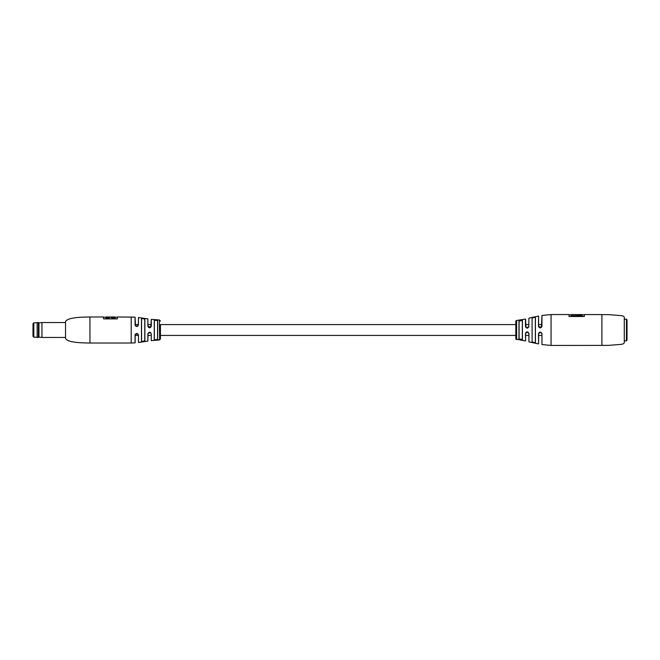 <?xml version="1.0" encoding="UTF-8"?>
<svg xmlns="http://www.w3.org/2000/svg" width="660" height="660" viewBox="0 0 660 660"><rect width="100%" height="100%" fill="white"/><g stroke="black" fill="none" stroke-linecap="round" stroke-linejoin="round"><path stroke-width="0.99" d="M33 330L33 323.631L33.817 322.814L33.817 337.186L33 336.369L33 330M33 328.919L33 331.081M37.15 337.458L37.15 322.542L37.15 337.458L38.412 337.458L38.412 322.542L38.956 322.913L38.956 337.087L38.412 337.458M38.956 322.913L41.951 322.542L41.951 337.458L65.538 337.458M89.941 316.981C88.374 316.99 78.301 317.122 74.192 317.914C69.135 318.673 66.256 319.902 65.538 321.593L65.538 338.407C66.256 340.098 69.135 341.327 74.192 342.086C78.301 342.878 88.374 343.01 89.941 343.018L89.941 316.981L103.546 316.981L103.546 318.887L117.364 318.887L117.364 316.981L135.061 317.155L135.564 325.974L137.94 325.982L138.361 324.91L138.476 317.51L138.476 324.86C137.379 327.063 136.232 327.063 135.061 324.86L135.16 325.446M159.357 339.718L158.07 339.842L159.654 339.793L159.357 319.968L151.28 319.349L151.28 326.147C150.175 328.358 149.036 328.358 147.865 326.147L150.752 327.245L151.28 319.349M147.865 326.147L147.865 318.879L138.476 317.51M159.357 339.974L151.28 340.651L151.28 333.853C150.175 331.642 149.036 331.642 147.865 333.853L147.865 341.121L138.476 342.49L138.476 335.14C137.371 332.937 136.232 332.937 135.061 335.14L135.061 342.845L131.2 343.018L131.2 316.981M141.562 330L141.562 341.146L143.154 341.418L144.755 340.593L144.755 319.407L143.154 318.582L141.562 318.854L141.562 330M144.755 340.593L144.878 340.692C143.789 341.599 142.651 341.789 141.463 341.245L141.562 341.146M154.357 330L154.357 339.718L155.958 339.966L157.558 339.471L157.558 320.529L154.357 320.281L154.357 330M157.558 339.471L154.357 339.718M515.831 324.58L160.438 324.58L160.438 338.951L160.438 335.42L515.831 335.42M154.258 339.826L154.258 320.174L157.666 320.43L157.666 339.57M141.463 341.245L141.463 318.755C142.642 318.211 143.781 318.392 144.878 319.308L144.878 340.692M137.957 334.026L138.361 335.09L137.957 334.026L135.548 334.051L135.16 335.09L135.16 342.738L135.16 334.554M147.865 318.879L147.956 326.188M150.744 332.747L151.156 333.811L150.744 332.747L148.038 333.316L147.865 341.121M159.629 339.809L160.438 338.951M115.038 318.12L111.342 317.848L115.038 318.12M109.288 318.12L105.872 317.848L109.288 318.12M111.342 317.006L109.288 317.006M109.288 317.848L109.288 316.981L105.872 316.981L105.872 317.848M115.038 317.848L115.038 316.981L111.342 316.981L111.342 317.848M137.94 325.982L138.476 324.86M150.752 327.245L151.28 326.147M147.865 333.853L148.038 333.316M135.061 335.14L135.548 334.051M541.86 324.58L538.61 324.58L538.61 316.189L538.61 326.477L541.447 327.294L541.86 326.733M569.027 316.503L569.027 314.548L551.067 314.548L551.067 345.452L608.33 345.386L621.118 344.371C623.081 344.05 624.137 343.505 624.286 342.746L624.286 317.254C624.137 316.495 623.081 315.95 621.118 315.628L608.33 314.614L584.323 314.548L584.323 316.503L569.027 316.503L569.027 314.738L569.11 316.503M528.932 326.444C527.719 328.697 526.564 328.697 525.459 326.444L525.987 327.533L528.759 326.997L528.932 318.128L528.759 326.997M551.067 314.548L541.951 315.463L541.951 326.172C540.936 328.35 539.781 328.449 538.477 326.461L538.61 316.189M532.447 317.468L535.441 317.155L532.1 317.988L532.1 342.012L535.359 342.746L535.359 317.254M519.09 324.58L518.966 321.007L522.431 320.413L519.09 321.115L519.09 338.885L522.34 339.487L522.34 320.512M538.61 343.81L538.477 333.828C539.434 331.65 540.589 331.559 541.951 333.539L541.951 344.536L541.951 333.539L540.251 332.161L538.61 333.795L538.61 343.81M525.995 332.459L525.459 333.556C526.564 331.303 527.719 331.303 528.932 333.556L528.932 341.872L528.85 333.523L527.224 331.897L525.591 333.523L525.591 340.832L525.591 335.42L528.85 335.42M525.591 340.832L525.459 333.556M525.459 326.444L525.459 319.06L516.623 320.496A0.817 0.817 0 0 0 515.831 321.313L515.831 338.687A0.817 0.817 0 0 0 516.623 339.504L516.994 339.512M571.172 315.736L582.112 315.546L571.172 315.736M584.24 316.503L584.24 314.82L582.194 314.82L582.194 315.843L571.172 315.769M571.172 314.738L569.11 314.82M535.441 317.155L535.441 342.845L532.447 342.532M522.431 320.413L522.431 339.587L518.966 338.992L518.966 321.007M517.217 339.38L519.164 339.504L517.217 339.38M518.017 339.57L519.197 339.628L518.034 339.355M525.459 340.939L518.521 339.628M584.24 314.82L584.323 316.503M578.044 314.597L575.801 314.597M575.801 314.548L571.172 314.548L571.172 315.546M582.112 315.546L582.112 314.548L578.044 314.548M518.966 338.992L519.09 335.42M522.34 339.487L522.34 335.42L522.431 339.587M532.1 342.012L532.1 317.988M535.359 342.746L535.359 335.42L535.441 342.845M528.85 324.58L525.591 324.58L525.591 319.168L525.987 327.533M541.447 327.294L541.951 315.463M539.121 327.409L538.477 326.461M538.477 333.828L538.989 332.747M626.456 340.849L627 340.098L627 319.902L626.456 319.151L626.456 340.849L624.286 340.849M151.28 333.853L151.28 340.651M138.476 335.14L138.476 342.49M135.061 324.86L135.061 317.155M601.912 345.452L601.912 314.548M516.623 320.496L516.623 339.504M571.098 315.843L571.098 314.82M37.067 322.814L33.817 322.814M37.067 337.186L33.817 337.186M38.956 337.087L41.951 337.458M41.951 322.542L65.538 322.542M37.15 322.542L38.412 322.542M159.357 319.968L160.438 321.049M131.2 343.018L89.941 343.018M117.364 317.254L115.038 317.254M111.342 317.254L109.288 317.254M105.872 317.254L103.546 317.254M135.16 324.91L135.564 325.974M150.711 327.294L149.812 327.764M149.589 327.789L148.426 327.319M136.851 333.498L137.923 333.993M151.156 324.58L147.956 324.58M138.361 324.58L135.16 324.58M541.86 335.42L538.61 335.42M151.156 335.42L147.956 335.42M138.361 335.42L135.16 335.42M528.932 318.128L538.477 316.082M551.067 345.452L541.951 344.536M528.932 341.872L538.477 343.918M541.414 327.327L540.317 327.838M541.86 333.523L541.695 333.028M540.103 332.161L541.225 332.475M624.286 319.151L626.456 319.151"/></g></svg>
